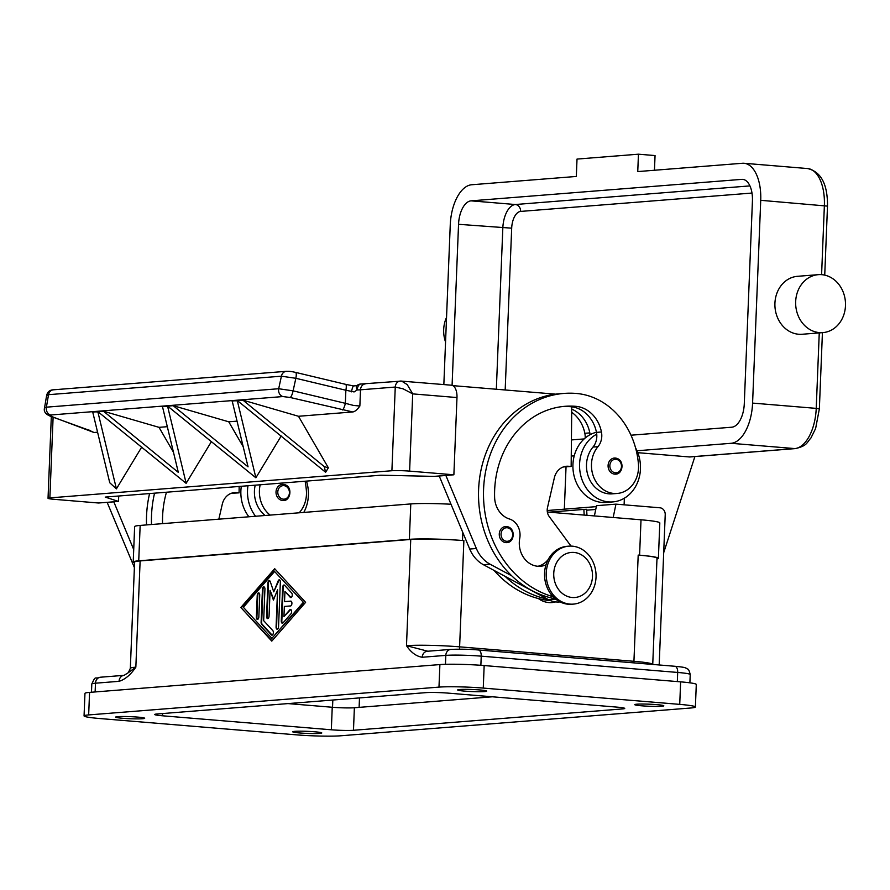 <?xml version="1.0" encoding="UTF-8"?>
<svg xmlns="http://www.w3.org/2000/svg" width="890" height="890" viewBox="0 0 890 890"><rect width="100%" height="100%" fill="white"/><g stroke="black" fill="none" stroke-linecap="round" stroke-linejoin="round"><path stroke-width="1.33" d="M134.568 562.814A38.76 2.77 2.3 0 1 133.211 562.024A38.76 2.77 2.3 0 1 138.729 560.822L409.367 539.34A38.76 2.77 2.3 0 1 462.489 540.508L463.879 540.619A38.76 2.77 -177.7 0 0 410.746 539.451L140.119 560.934A38.76 2.77 -177.7 0 0 134.601 562.135L130.329 668.357A38.76 2.77 -177.7 0 1 135.847 667.155L128.349 672.651L130.329 668.357M451.007 504.241A38.76 2.77 -177.7 0 0 410.78 503.929L140.153 525.423A38.76 2.77 -177.7 0 0 134.635 526.613L133.211 562.024M638.197 555.082L633.936 661.303A38.76 2.77 -177.7 0 1 652.737 664.441L656.998 558.219A38.76 2.77 -177.7 0 0 638.197 555.082L639.587 555.193A38.76 2.77 2.3 0 1 658.389 558.33A38.76 2.77 2.3 0 1 656.965 559.009M658.389 558.33L659.813 522.931A38.76 2.77 -177.7 0 0 641.011 519.793L547.35 512.028M287.971 703.59L332.237 707.261A16.142 1.157 -177.7 0 0 354.376 707.75L492.381 696.792M331.336 729.789L162.536 715.794A16.142 1.157 2.3 0 1 154.704 714.492A16.142 1.157 2.3 0 1 157.007 713.991L425.976 692.631A16.142 1.157 2.3 0 1 448.115 693.121L616.904 707.116A16.142 1.157 2.3 0 1 624.736 708.429A16.142 1.157 2.3 0 1 622.444 708.93L353.475 730.278A16.142 1.157 2.3 0 1 331.336 729.789L332.237 707.261M340.458 735.808L690.785 707.995A32.296 2.314 -177.7 0 0 695.39 706.994A32.296 2.314 -177.7 0 0 679.726 704.379L483.259 688.081A32.296 2.314 -177.7 0 0 438.981 687.113L88.655 714.926A32.296 2.314 -177.7 0 0 84.061 715.916A32.296 2.314 -177.7 0 0 99.725 718.53L296.192 734.828A32.296 2.314 -177.7 0 0 340.458 735.808M137.638 717.095A14.529 1.035 2.3 0 1 144.681 718.274A14.529 1.035 2.3 0 1 137.305 718.886A14.529 1.035 2.3 0 1 122.698 718.286A14.529 1.035 2.3 0 1 115.644 717.106A14.529 1.035 2.3 0 1 123.031 716.506A14.529 1.035 2.3 0 1 137.638 717.095M479.654 689.939A14.529 1.035 2.3 0 1 486.708 691.118A14.529 1.035 2.3 0 1 479.321 691.73A14.529 1.035 2.3 0 1 464.714 691.13A14.529 1.035 2.3 0 1 457.671 689.95A14.529 1.035 2.3 0 1 465.047 689.35A14.529 1.035 2.3 0 1 479.654 689.939M656.753 704.635A14.529 1.035 2.3 0 1 663.806 705.803A14.529 1.035 2.3 0 1 656.419 706.415A14.529 1.035 2.3 0 1 641.812 705.815A14.529 1.035 2.3 0 1 634.759 704.635A14.529 1.035 2.3 0 1 642.146 704.035A14.529 1.035 2.3 0 1 656.753 704.635M314.726 731.78A14.529 1.035 2.3 0 1 321.78 732.96A14.529 1.035 2.3 0 1 314.393 733.571A14.529 1.035 2.3 0 1 299.785 732.971A14.529 1.035 2.3 0 1 292.732 731.791A14.529 1.035 2.3 0 1 300.119 731.191A14.529 1.035 2.3 0 1 314.726 731.78M695.39 706.994L696.292 684.466A32.296 2.314 -177.7 0 0 680.627 681.851L484.16 665.553A32.296 2.314 -177.7 0 0 439.894 664.574L89.567 692.387A32.296 2.314 -177.7 0 0 84.962 693.388L84.061 715.916M271.784 641.123L240.856 607.481L274.687 568.699L305.604 602.341L271.784 641.123M240.856 607.481L272.029 640.845M274.988 569.033L241.413 607.525M303.668 602.586L274.576 571.491L243.348 607.292L271.895 638.341L303.668 602.586L274.576 571.491M271.895 638.341L303.112 602.541M427.222 651.28L427.289 651.269A6.464 5.529 85.5 0 0 427.256 651.269A6.464 5.529 85.5 0 0 424.029 652.837A6.464 5.529 85.5 0 0 422.227 657.254L445.812 655.385A25.832 1.847 2.3 0 1 481.234 656.164L677.691 672.451A25.832 1.847 2.3 0 1 690.228 674.542L689.895 682.819M95.13 691.953L95.486 683.197L119.06 681.317A6.464 5.529 -94.5 0 1 120.873 676.901A6.464 5.529 -94.5 0 1 124.088 675.343A6.464 5.529 -94.5 0 1 124.099 675.343A6.464 5.529 -94.5 0 1 124.144 675.343M555.627 601.907A25.832 22.139 -94.5 0 1 538.372 598.547M428.023 651.28L406.485 645.673C411.069 652.504 416.32 656.364 422.227 657.254M281.273 620.931L282.62 587.511A2.425 1.235 94.7 0 1 284.066 584.997A2.425 1.235 94.7 0 1 284.578 585.275L291.709 593.04A2.425 1.235 94.7 0 1 292.165 595.799A2.425 1.235 94.7 0 1 290.796 597.591A2.425 1.235 94.7 0 1 290.296 597.323L284.945 591.494L284.533 601.607L290.763 601.117A2.425 1.235 94.7 0 1 290.863 601.117A2.425 1.235 94.7 0 1 291.909 603.531A2.425 1.235 94.7 0 1 290.574 605.945L284.344 606.435L283.932 616.548L289.795 609.839A2.425 1.235 94.7 0 1 290.529 609.472A2.425 1.235 94.7 0 1 291.564 611.263A2.425 1.235 94.7 0 1 290.874 613.922L283.065 622.878A2.425 1.235 94.7 0 1 282.319 623.245A2.425 1.235 94.7 0 1 281.273 620.931L281.83 620.975A2.425 1.235 -85.3 0 0 282.608 623.211M257.232 595.365A2.425 1.235 94.7 0 1 258.679 592.851A2.425 1.235 94.7 0 1 259.724 595.165L258.845 616.881A2.425 1.235 94.7 0 1 257.41 619.395A2.425 1.235 94.7 0 1 256.365 617.082L257.232 595.365L257.788 595.41L256.91 617.126A2.425 1.235 -85.3 0 0 257.688 619.351M261.115 622.255L262.439 589.391A2.425 1.235 94.7 0 1 263.885 586.877A2.425 1.235 94.7 0 1 264.931 589.191L263.663 620.664L272.818 630.621A2.425 1.235 94.7 0 1 273.274 633.391A2.425 1.235 94.7 0 1 271.917 635.182A2.425 1.235 94.7 0 1 271.406 634.904L261.66 624.29A2.425 1.235 94.7 0 1 261.115 622.255L261.671 622.299A2.425 1.235 -85.3 0 0 262.205 624.335L271.962 634.948A2.425 1.235 -85.3 0 0 272.195 635.137M277.569 589.792L273.43 600.082L270.093 590.381L269.058 616.069A2.425 1.235 94.7 0 1 267.612 618.583A2.425 1.235 94.7 0 1 266.566 616.269L267.901 583.128A2.425 1.235 94.7 0 1 269.347 580.614A2.425 1.235 94.7 0 1 270.215 581.537L273.753 591.85L278.158 580.903A2.425 1.235 94.7 0 1 279.304 579.824A2.425 1.235 94.7 0 1 280.35 582.138L278.559 626.694A2.425 1.235 94.7 0 1 277.124 629.208A2.425 1.235 94.7 0 1 276.078 626.894L277.569 589.792L276.623 626.938A2.425 1.235 -85.3 0 0 277.402 629.174M284.333 585.086A2.425 1.235 -85.3 0 0 283.176 587.556L281.83 620.975M290.808 609.55A2.425 1.235 -85.3 0 0 290.351 609.884L283.932 616.548M291.097 601.184L284.533 601.607M284.945 591.494L290.852 597.368A2.425 1.235 -85.3 0 0 291.086 597.557M258.945 592.929A2.425 1.235 -85.3 0 0 257.788 595.41M264.152 586.966A2.425 1.235 -85.3 0 0 262.995 589.436L261.671 622.299M279.582 579.913A2.425 1.235 -85.3 0 0 278.715 580.948L273.753 591.85M269.614 580.703A2.425 1.235 -85.3 0 0 268.457 583.173L267.122 616.314A2.425 1.235 -85.3 0 0 267.901 618.539M270.093 590.381L273.719 599.359M494.117 570.457A103.351 88.544 85.5 0 0 550.854 600.717M571.703 412.281A32.296 27.668 -94.5 0 1 584.841 433.297A16.142 13.839 -94.5 0 1 585.175 438.047M505.064 576.319A103.351 88.544 85.5 0 0 547.528 599.115L483.493 564.75L490.134 564.227A32.296 27.668 -94.5 0 1 476.361 548.507L445.857 475.438M545.982 564.85A22.606 19.369 -94.5 0 1 540.464 566.263A22.606 19.369 -94.5 0 1 519.727 538.394A16.142 13.839 85.5 0 0 509.447 518.992A22.606 19.369 -94.5 0 1 494.618 497.41A90.424 77.475 -94.5 0 1 564.983 406.307A90.424 77.475 -94.5 0 1 575.752 406.318A32.296 27.668 -94.5 0 1 601.44 431.984A16.142 13.839 -94.5 0 1 597.969 446.669A27.457 23.518 85.5 0 0 591.561 468.051A27.457 23.518 85.5 0 0 617.171 493.461A27.457 23.518 85.5 0 0 638.442 464.135A76.395 65.448 85.5 0 0 576.275 393.447A103.351 88.544 85.5 0 0 563.96 393.425L558.976 393.825A103.351 88.544 85.5 0 0 555.638 394.159A103.351 88.544 85.5 0 0 555.616 394.159A103.351 88.544 85.5 0 0 481.79 466.594A103.351 88.544 85.5 0 0 511.705 575.797A103.351 88.544 85.5 0 0 554.17 598.592A103.351 88.544 85.5 0 0 555.382 598.825M571.725 409.133A32.296 27.668 -94.5 0 1 589.825 432.896A16.142 13.839 -94.5 0 1 590.092 434.698A35.522 30.438 -94.5 0 1 596.445 432.262M590.092 434.698A35.522 30.438 85.5 0 0 572.938 464.491A35.522 30.438 85.5 0 0 606.19 502.427L612.832 501.904A35.522 30.438 -94.5 0 1 579.579 463.968A35.522 30.438 -94.5 0 1 596.734 434.175A16.142 13.839 -94.5 0 1 592.985 447.069A27.457 23.518 85.5 0 0 586.577 468.44A27.457 23.518 85.5 0 0 612.187 493.85L617.171 493.461M635.549 447.848A35.522 30.438 -94.5 0 1 640.455 469.008A35.522 30.438 -94.5 0 1 612.832 501.904M563.96 393.425A103.351 88.544 85.5 0 0 483.659 487.542A103.351 88.544 85.5 0 0 553.135 596.734M513.107 535.146A8.077 6.92 -94.5 0 1 506.833 542.622A8.077 6.92 -94.5 0 1 505.876 542.622A8.077 6.92 -94.5 0 1 499.268 534.567A8.077 6.92 -94.5 0 1 505.553 526.524A8.077 6.92 -94.5 0 1 506.521 526.524M621.921 466.672A8.077 6.92 -94.5 0 1 615.635 474.136A8.077 6.92 -94.5 0 1 614.678 474.136A8.077 6.92 -94.5 0 1 608.081 466.082A8.077 6.92 -94.5 0 1 614.356 458.039A8.077 6.92 -94.5 0 1 615.324 458.05M568.821 546.16L567.164 546.293A29.07 24.898 85.5 0 0 544.558 573.205A29.07 24.898 85.5 0 0 571.769 604.243L573.427 604.11A29.07 24.898 85.5 0 0 596.033 577.198A29.07 24.898 85.5 0 0 568.821 546.16A29.07 24.898 85.5 0 0 546.226 573.071A29.07 24.898 85.5 0 0 573.427 604.11M592.484 576.587A22.606 19.369 85.5 0 0 574.028 552.445A22.606 19.369 85.5 0 0 553.747 573.371A22.606 19.369 85.5 0 0 572.214 597.502A22.606 19.369 85.5 0 0 592.484 576.587M562.491 406.552A90.424 77.475 -94.5 0 1 570.779 406.719A32.296 27.668 -94.5 0 1 571.758 406.819A32.296 27.668 -94.5 0 1 596.467 432.373A16.142 13.839 -94.5 0 1 596.734 434.175M548.173 559.543A22.606 19.369 -94.5 0 1 537.961 566.274M563.37 466.927L571.146 466.493L568.387 466.26A16.142 13.839 85.5 0 0 566.463 466.26A16.142 13.839 85.5 0 0 554.348 477.819L547.472 507.689A9.69 8.299 85.5 0 0 549.264 516.612L571.013 546.093M547.528 599.115L548.485 599.626A25.832 22.139 85.5 0 0 559.387 601.985L560.144 601.929M556.784 599.904A25.832 22.139 -94.5 0 1 555.126 599.104L554.17 598.592M571.758 406.819L571.146 466.493M452.821 385.637L555.638 394.159M511.705 575.797L490.134 564.227M445.857 475.483L439.215 476.005L469.72 549.041A32.296 27.668 85.5 0 0 483.493 564.75M162.559 523.643A90.424 77.475 -94.5 0 1 166.463 492.226M260.18 484.783A27.457 23.518 85.5 0 0 259.502 494.417A27.457 23.518 85.5 0 0 270.126 515.099M299.162 512.796A27.457 23.518 85.5 0 0 306.371 490.501A76.395 65.448 85.5 0 0 305.114 481.223M154.56 493.171A103.351 88.544 85.5 0 0 151.5 524.522M289.851 493.027A8.077 6.92 -94.5 0 1 283.576 500.503A8.077 6.92 -94.5 0 1 282.62 500.503A8.077 6.92 -94.5 0 1 276.011 492.437A8.077 6.92 -94.5 0 1 282.297 484.405A8.077 6.92 -94.5 0 1 283.265 484.405M255.196 485.184A27.457 23.518 85.5 0 0 254.518 494.807A27.457 23.518 85.5 0 0 265.153 515.499M149.587 493.572A103.351 88.544 85.5 0 0 146.527 524.911M247.965 485.762A35.522 30.438 85.5 0 0 247.52 490.323A35.522 30.438 85.5 0 0 255.552 516.256M303.779 512.429A35.522 30.438 85.5 0 0 308.396 495.374A35.522 30.438 85.5 0 0 306.46 481.112M248.911 516.779A35.522 30.438 -94.5 0 1 240.879 490.857A35.522 30.438 -94.5 0 1 241.323 486.285M113.798 501.793L133.711 549.542M342.35 409.956A6.464 1.647 -76.6 0 0 343.952 407.765A6.464 1.647 -76.6 0 0 345.342 403.315L293.099 390.844L278.681 388.73A6.464 5.529 85.5 0 0 279.404 393.614A6.464 5.529 85.5 0 0 282.875 396.562L290.107 397.474L352.774 411.959C354.899 411.67 357.268 409.689 359.86 406.018L360.506 389.809L395.26 387.05L403.126 388.83L412.704 393.881L456.982 397.552L453.878 474.793L433.953 476.384L380.831 475.204L105.22 497.087L118.492 501.426L118.715 496.019M118.492 501.426L98.579 503.006L54.301 499.334A12.916 0.923 2.3 0 1 48.416 498.534A12.916 0.923 2.3 0 1 48.038 498.289A12.916 0.923 2.3 0 1 49.873 497.888L53.111 417.21M218.84 519.17L222.289 504.185A16.142 13.839 -94.5 0 1 234.393 492.626A16.142 13.839 -94.5 0 1 236.317 492.626L239.087 492.86L239.154 486.452M239.087 492.86L231.311 493.294M134.379 567.553L107.156 502.372L113.798 501.838M456.982 397.552A12.916 6.597 -85.3 0 0 455.402 388.596A12.916 6.597 -85.3 0 0 451.408 385.203L401.045 381.076A6.464 5.529 -94.5 0 0 400.3 381.065A6.464 5.529 -94.5 0 1 400.3 381.065A6.464 5.529 -94.5 0 0 397.062 382.633A6.464 5.529 -94.5 0 0 395.26 387.05L391.9 470.732A12.916 0.923 2.3 0 1 399.832 470.632A12.916 0.923 2.3 0 1 409.611 471.122L412.704 393.881L407.22 384.602L401.624 381.076L361.04 384.002A6.464 3.905 89.2 0 0 357.235 389.942A6.464 2.915 -131.1 0 1 356.868 385.615A6.464 2.915 -131.1 0 1 356.89 385.593L353.642 385.96A6.464 1.146 -80.7 0 1 353.675 385.96L345.576 384.335A6.464 1.647 -76.6 0 1 346.255 385.815A6.464 1.647 -76.6 0 1 345.865 390.243L354.098 391.934L357.235 389.942A12.916 0.923 -177.7 0 0 360.506 389.809A6.464 5.529 -94.5 0 1 362.308 385.392A6.464 5.529 -94.5 0 1 365.534 383.824M453.878 474.793L409.611 471.122M391.9 470.732L49.873 497.888M352.774 411.959L298.484 416.275L328.354 467.795L325.618 472.267L236.996 400.3L242.091 399.899L298.484 416.275M281.195 435.989L255.886 477.797L167.264 405.84L172.36 405.428L228.752 421.804L243.204 446.747M211.464 441.518L186.121 483.337L97.533 411.369L102.628 410.969L159.021 427.345L173.472 452.276M141.733 447.058L116.39 488.877L109.748 482.747L92.727 412.07L91.881 411.825L98.746 411.925M97.577 432.217L93.984 432.507L51.409 416.431L50.596 415.007L282.875 396.562M89.734 430.515L93.984 432.507M359.86 406.018L353.553 405.44L345.342 403.315L345.865 390.243L295.847 378.295A6.464 1.647 -76.6 0 0 296.236 373.867A6.464 1.647 -76.6 0 0 295.569 372.387L345.587 384.335M50.24 416.164A6.464 4.472 -70.1 0 0 50.43 416.242C45.535 414.239 43.554 411.492 44.511 407.998L46.625 395.505L48.527 394.682L281.418 376.192L278.681 388.73L46.402 407.175L44.5 408.043M46.625 395.505C47.504 391.811 49.773 389.909 53.433 389.809A6.464 5.529 85.5 0 0 53.422 389.809A6.464 5.529 85.5 0 0 50.975 390.71A6.464 5.529 85.5 0 0 48.527 394.682L46.402 407.175A6.464 5.529 85.5 0 0 47.126 412.059A6.464 5.529 85.5 0 0 50.596 415.007M290.107 397.474A6.464 1.647 103.4 0 0 291.72 395.293A6.464 1.647 103.4 0 0 293.099 390.844L295.847 378.295L281.418 376.192A6.464 5.529 -94.5 0 1 283.865 372.22A6.464 5.529 -94.5 0 1 286.313 371.319A6.464 5.529 -94.5 0 1 286.324 371.319A6.464 5.529 -94.5 0 1 286.625 371.308M51.409 416.431A6.464 4.472 -70.1 0 1 50.441 416.242A6.464 4.472 -70.1 0 0 50.441 416.242L88.088 429.87A6.464 4.472 -70.1 0 0 88.099 429.881A6.464 4.472 -70.1 0 0 89.067 430.059M97.533 411.369L103.474 411.213L178.323 472.39L162.458 406.53L161.613 406.285L167.565 406.129L186.155 483.337M161.613 406.285L168.477 406.385M91.881 411.825L97.822 411.658L116.423 488.877M167.264 405.84L173.205 405.673L248.054 466.849L232.19 400.99L231.356 400.745L238.209 400.856M167.309 426.688L159.021 427.345M237.04 421.148L228.752 421.804M236.996 400.3L242.937 400.144L324.26 466.605L325.618 472.267M255.886 477.797L237.296 400.589L232.19 400.99M231.356 400.745L237.296 400.589M324.26 466.605L328.354 467.795M242.937 400.144L237.83 400.545M97.822 411.658L92.727 412.07M173.205 405.673L168.099 406.085M167.565 406.129L162.458 406.53M103.474 411.213L98.367 411.614M351.517 391.834A6.464 1.146 -80.7 0 1 353.642 385.96M613.188 517.479L615.947 504.141L659.946 507.79A6.464 5.529 -94.5 0 1 665.219 514.687L659.178 664.975M594.398 515.922L596.523 505.687L615.947 504.141M584.174 515.076L583.873 509.414L586.632 509.291L586.955 515.31M549.163 512.173L583.873 509.414M566.04 466.894L564.338 509.169M445.545 342.016A29.07 24.898 -94.5 0 1 446.535 317.407M654.462 170.246L655.051 155.572L638.453 154.192L577.02 159.076L576.319 176.454L471.722 184.753A38.76 19.791 -85.3 0 0 450.251 224.97L443.843 384.569M821.737 274.665A29.07 24.898 -94.5 0 1 845.5 303.679A29.07 24.898 -94.5 0 1 822.872 332.615A29.07 24.898 -94.5 0 1 819.412 332.604A29.07 24.898 -94.5 0 1 795.649 303.59A29.07 24.898 -94.5 0 1 818.277 274.665A29.07 24.898 -94.5 0 1 821.737 274.665M822.872 332.615L802.124 334.262A29.07 24.898 -94.5 0 1 798.653 334.251A29.07 24.898 -94.5 0 1 774.901 305.237A29.07 24.898 -94.5 0 1 797.518 276.312L818.277 274.665M637.006 450.774L731.113 443.298A38.76 19.791 -85.3 0 0 752.584 403.092L760.727 200.317A38.76 19.791 -85.3 0 0 744.007 163.27A38.76 19.791 -85.3 0 0 742.36 163.27L637.752 171.581L638.453 154.192M752.584 403.092L816.23 408.377A38.76 19.791 94.7 0 1 794.748 448.582A6.464 5.529 85.5 0 0 795.515 448.582L690.095 456.948A6.464 5.529 -94.5 0 1 689.316 456.948L637.785 452.676M574.228 455.847L571.258 456.08M571.258 455.992L574.25 455.758M663.695 552.69L694.89 456.57M452.087 385.326L458.55 224.302A22.606 11.548 94.7 0 1 471.077 200.851L741.704 179.368A22.606 11.548 94.7 0 1 742.672 179.368A22.606 11.548 94.7 0 1 752.428 200.973L744.285 403.749A22.606 11.548 94.7 0 1 731.758 427.211L630.977 435.21M584.163 438.926L571.413 439.938M624.101 504.819L624.368 498.2M140.153 525.423L138.729 560.822M410.78 503.929L409.367 539.34M462.811 532.509L462.489 540.508M641.011 519.793L639.587 555.193M359.115 707.372L359.493 697.916M162.536 715.794L162.625 713.546M88.655 714.926L89.567 692.387M438.981 687.113L439.894 664.574M483.259 688.081L484.16 665.553M679.726 704.379L680.627 681.851M622.444 708.93L622.488 707.75M353.475 730.278L354.376 707.75M633.98 662.883A6.464 3.304 -85.3 0 1 633.936 661.303L459.607 646.841A38.76 2.77 -177.7 0 0 406.485 645.673L410.746 539.451M119.06 681.317C125.09 679.482 130.685 674.765 135.847 667.155L140.119 560.934M445.456 664.307L445.812 655.385A6.464 5.529 -94.5 0 1 447.614 650.968A6.464 5.529 -94.5 0 1 450.83 649.4L427.256 651.269M332.526 707.283L332.827 700.029M677.323 681.573L677.691 672.451A6.464 3.304 -85.3 0 0 676.901 667.978A6.464 3.304 -85.3 0 0 674.909 666.276A6.464 3.304 -85.3 0 0 674.631 666.276M480.867 665.297L481.234 656.164A6.464 3.304 -85.3 0 0 480.444 651.691A6.464 3.304 -85.3 0 0 478.442 649.989A6.464 3.304 -85.3 0 0 478.164 649.989M97.288 678.781A6.464 5.529 -94.5 0 1 100.503 677.212C94.062 679.515 96.087 674.887 91.803 683.998A25.832 1.847 2.3 0 1 95.486 683.197A6.464 5.529 -94.5 0 1 97.288 678.781M459.741 649.177A6.464 3.304 -85.3 0 1 459.607 646.841L463.879 540.619M282.62 587.511L283.176 587.556M289.795 609.839L290.351 609.884M290.296 597.323L290.852 597.368M262.439 589.391L262.995 589.436M271.406 634.904L271.962 634.948M278.158 580.903L278.715 580.948M267.901 583.128L268.457 583.173M266.566 616.269L267.122 616.314M589.825 432.896L584.841 433.297M597.969 446.669L592.985 447.069M512.673 535.001A6.786 5.807 85.5 0 0 507.133 527.759A6.786 5.807 85.5 0 0 501.048 534.045A6.786 5.807 85.5 0 0 506.588 541.287A6.786 5.807 85.5 0 0 512.673 535.001M621.476 466.527A6.786 5.807 85.5 0 0 615.936 459.284A6.786 5.807 85.5 0 0 609.85 465.559A6.786 5.807 85.5 0 0 615.39 472.801A6.786 5.807 85.5 0 0 621.476 466.527M601.44 431.984L596.467 432.373M575.752 406.318L570.779 406.719M548.485 599.626L555.126 599.104M564.56 466.571L568.387 466.26M469.72 549.041L476.361 548.507M283.877 485.64A6.786 5.807 85.5 0 0 277.791 491.925A6.786 5.807 85.5 0 0 283.332 499.157A6.786 5.807 85.5 0 0 289.417 492.882A6.786 5.807 85.5 0 0 283.877 485.64M236.317 492.626L232.501 492.926M361.396 384.024A6.464 3.905 89.2 0 0 361.04 384.002A6.464 6.464 0 0 0 356.89 385.593M53.422 389.809L286.313 371.319C289.172 371.353 290.051 371.163 295.558 372.387A6.464 1.647 -76.6 0 0 295.513 372.376M760.727 200.317L827.5 206.113C827.7 184.308 821.081 171.781 807.653 168.555A38.76 19.791 94.7 0 1 824.374 205.59L821.592 274.654M819.256 332.905L816.23 408.377L819.356 408.899L822.427 332.649M731.113 443.298L794.748 448.582L689.316 456.948M741.704 179.368L743.617 179.524M505.175 389.976L511.683 228.174A16.142 8.244 94.7 0 1 520.628 211.419A6.464 5.529 85.5 0 0 519.193 206.736A6.464 5.529 85.5 0 0 515.355 204.522A22.606 11.548 -85.3 0 0 502.828 227.974L496.342 389.242M520.628 211.419L751.994 193.052M511.683 228.174L458.55 224.302M749.936 185.899L515.355 204.522L471.077 200.851M595.744 509.469L586.688 510.181M596.322 506.632L547.205 510.526L596.322 506.632M690.228 674.542C688.471 667.389 687.647 669.725 686.457 668.301C684.71 667.8 686.746 667.433 674.909 666.276L478.442 649.989C470.265 649.21 461.065 649.01 450.83 649.4M128.349 672.651L124.099 675.343L100.503 677.212M91.47 692.242L91.803 683.998M506.833 542.622C514.498 542.666 516.178 527.759 506.577 526.524L505.553 526.524M615.635 474.136C623.3 474.181 624.98 459.273 615.379 458.05L614.356 458.039M283.576 500.503C290.596 500.97 293.411 485.373 283.32 484.405L282.297 484.405M88.11 429.87L90.424 430.571M51.32 416.565L48.038 498.289M824.73 275.132L827.5 206.113M795.515 448.582C807.564 445.656 806.473 442.719 810.946 437.98L815.618 428.513L819.356 408.899M563.081 467.039L563.893 466.972M744.007 163.27L807.653 168.555"/></g></svg>
